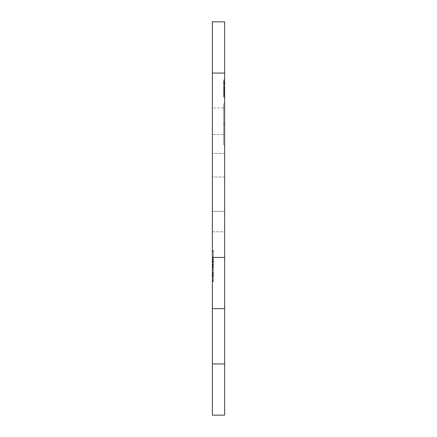 <?xml version="1.0" encoding="UTF-8"?>
<svg xmlns="http://www.w3.org/2000/svg" width="437" height="437" viewBox="0 0 437 437"><rect width="100%" height="100%" fill="white"/><g stroke="black" fill="none" stroke-linecap="round" stroke-linejoin="round"><path stroke-width="0.33" stroke-dasharray="2.19 1.64" d="M213.376 262.965L213.376 280.51L213.376 258.857L213.376 262.965L212.355 262.965L212.355 259.283L212.355 281.723L212.355 262.965M212.355 272.196L212.355 264.09L212.355 275.43L212.355 272.196L213.376 272.196M213.376 272.486L213.376 264.385L213.376 275.725L213.376 272.486L212.355 272.486L212.355 264.385L212.355 272.486M224.645 231.818L224.645 221.57L224.645 231.818L212.355 231.818L212.355 211.328L224.645 211.328L212.355 211.328L224.645 211.328L224.645 231.812L224.645 211.328L212.355 211.328L212.355 231.812L224.645 231.812M212.355 165.241L212.355 177.018L212.355 165.241M224.645 165.241L224.645 177.018L224.645 165.241M224.645 87.214L224.645 97.265L224.645 79.922L224.645 97.265L224.645 79.922L224.645 91.721L224.645 80.31L224.645 87.214L223.624 87.214L223.624 86.22L224.645 86.22L223.618 86.22L223.618 91.694L224.645 91.694L223.624 91.694L223.624 97.265L224.645 97.265L224.645 79.922L224.645 97.265L224.645 84.499L224.645 97.265L224.645 95.621L224.645 97.265L223.624 97.265L223.624 95.621L224.645 95.621L224.645 91.721L224.645 95.621L223.624 95.621L223.624 97.265L223.624 92.786L224.645 92.786L223.618 92.786L223.618 91.989L224.645 91.989L223.624 91.989L223.624 95.135L223.624 88.35L223.624 95.135L224.645 95.135L224.645 88.35L224.645 95.135L223.624 95.135L223.624 91.721L224.645 91.721L224.645 79.922L224.645 91.721L223.624 91.721L223.624 95.621L223.624 87.138L224.645 87.138L223.618 87.138L223.618 79.922L224.645 79.922L223.624 79.922L223.624 81.156L224.645 81.156L223.618 81.156L223.618 86.826L224.645 86.826L223.618 86.876L223.618 86.368L224.645 86.368L223.624 86.368L223.624 87.963L224.645 87.963L223.618 87.963L223.618 91.721L224.645 91.721L223.624 91.721L223.624 88.252L224.645 88.252L223.618 88.252L223.618 89.683L224.645 89.683L223.624 89.683L223.624 88.716L224.645 88.716L223.618 88.716L223.618 80.31L224.645 80.31L224.645 96.877L224.645 80.31L223.624 80.31L224.645 80.31L223.624 80.31L223.624 82.44L224.645 82.44L223.624 82.44L223.624 87.187L224.645 87.187L223.618 87.187L224.645 87.214M223.624 107.906L223.624 109.676L224.645 109.676L223.624 109.676L223.624 103.788L224.645 103.788L224.645 144.756L224.645 103.788L224.645 144.756L224.645 103.788L224.645 144.756L224.645 103.788L224.645 144.756L224.645 103.788L224.645 144.756L224.645 103.788L224.645 144.756L224.645 103.788L224.645 144.756L224.645 103.788L224.645 144.756L224.645 103.788L224.645 144.756L224.645 103.788L224.645 144.756L224.645 103.788L224.645 144.756L224.645 103.788L224.645 144.756L224.645 103.788L224.645 144.756L224.645 103.788L224.645 134.514L224.645 103.788L224.645 134.514L224.645 103.788L224.645 134.514L224.645 103.788L224.645 134.514L224.645 103.788L224.645 134.514L224.645 103.788L224.645 134.514L224.645 103.788L224.645 124.272L224.645 103.788L224.645 124.272L224.645 103.788L224.645 124.272L224.645 103.788L224.645 124.272L224.645 103.788L223.624 103.788L223.624 109.676L223.624 107.906L212.355 107.906L212.355 134.514L212.355 107.906M224.645 363.939L212.355 363.939L212.355 415.15L224.645 415.15L224.645 21.85L212.355 21.85L212.355 73.061L224.645 73.061M224.645 89.875L224.645 96.877L224.645 84.696L224.645 89.875L223.624 89.875L223.624 94.747L224.645 94.747L223.624 94.747L223.624 96.877L224.645 96.877L223.624 96.877L223.624 93.392L224.645 93.392L223.624 93.392L223.624 96.877L224.645 96.877L223.624 96.877L223.624 94.649L224.645 94.649L223.624 94.649L223.624 84.696L224.645 84.696L223.624 84.696L223.624 82.058L224.645 82.058L224.645 88.596L224.645 82.058L223.624 82.058L223.624 84.21L224.645 84.21L223.618 84.21L223.618 83.336L224.645 83.336L223.624 83.336L223.624 79.922L224.645 79.922L223.624 79.922L223.624 81.233L224.645 81.233L223.618 81.233L223.618 84.499L224.645 84.499L224.645 92.18L224.645 84.499L223.624 84.499L223.624 82.058L223.624 84.379L224.645 84.379L223.624 84.379L223.624 83.554L224.645 83.554L223.624 83.554L223.624 79.922L223.624 89.875L224.645 89.875M223.624 123.868L224.645 123.868L223.624 123.868L223.624 103.788L224.645 103.788L223.624 103.788L223.624 144.756L224.645 144.756L223.624 144.756L223.624 134.514L224.645 134.514L212.355 134.514L224.645 134.514L223.624 134.514L223.624 144.756L223.624 103.788L224.645 103.788L223.624 103.788L223.624 144.756L224.645 144.756L223.624 144.756L223.624 103.788L223.624 144.756L224.645 144.756L223.618 144.756L223.618 103.788L224.645 103.788L223.618 103.788L223.618 144.756L224.645 144.756L223.618 144.756L223.618 103.788L224.645 103.788L223.618 103.788L223.618 144.756L224.645 144.756L223.624 144.756L223.624 103.788L224.645 103.788L223.624 103.788L223.624 144.756L224.645 144.756L223.624 144.756L223.624 103.788L224.645 103.788L223.624 103.788L223.624 144.756L224.645 144.756L223.624 144.756L223.624 103.788L224.645 103.788L223.624 103.788L223.624 144.756L224.645 144.756L223.624 144.756L223.624 103.788L224.645 103.788L223.624 103.788L223.624 144.756L224.645 144.756L223.624 144.756L223.624 103.788L224.645 103.788L223.624 103.788L223.624 144.756L224.645 144.756L223.624 144.756L223.624 103.788L224.645 103.788L223.618 103.788L223.618 144.756L223.618 103.788L224.645 103.788L223.618 103.788L223.618 144.756L224.645 144.756L223.618 144.756L223.618 103.788L224.645 103.788L223.624 103.788L224.645 103.788L223.624 103.788L223.624 124.272L224.645 124.272L223.624 124.272L223.624 103.788L224.645 103.788L223.624 103.788L223.624 124.272L223.624 103.788L224.645 103.788L223.624 103.788L223.624 124.272L224.645 124.272L223.624 124.272L224.645 124.272L223.624 124.272L223.624 103.788L224.645 103.788L223.624 103.788L223.624 124.272L224.645 124.272L223.624 124.272L223.624 103.788L224.645 103.788L223.624 103.788L223.624 134.514L223.624 103.788L224.645 103.788L223.624 103.788L223.624 124.272L224.645 124.272L223.624 124.272L223.624 103.788L224.645 103.788L223.624 103.788L223.624 124.272L224.645 124.272L223.624 124.272L223.624 103.788L224.645 103.788L223.624 103.788L223.624 124.272L224.645 124.272L223.624 124.272L223.624 103.788L224.645 103.788L223.624 103.788L223.624 124.272L224.645 124.272L223.624 124.272L223.624 103.788L224.645 103.788L223.624 103.788L223.624 124.272L224.645 124.272L223.624 124.272L223.624 103.788L224.645 103.788L223.624 103.788L223.624 124.272L224.645 124.272L223.624 124.272L223.624 103.788L224.645 103.788L223.624 103.788L223.624 124.272L224.645 124.272L223.624 124.272L223.624 103.788L224.645 103.788L223.624 103.788L223.624 124.272L224.645 124.272L223.624 124.272L223.624 103.788L224.645 103.788L223.624 103.788L223.624 134.514L224.645 134.514L223.624 134.514L223.624 103.788L224.645 103.788L223.624 103.788L223.624 124.272L224.645 124.272L223.624 124.272L223.624 103.788L224.645 103.788L223.624 103.788L223.624 124.272L224.645 124.272L223.624 124.272L223.624 103.788L224.645 103.788L223.624 103.788L223.624 124.272L224.645 124.272L223.624 124.272L223.624 103.788L224.645 103.788L223.624 103.788L223.624 124.272L224.645 124.272L223.624 124.272L223.624 103.788L224.645 103.788L223.624 103.788L223.624 124.272L224.645 124.272L223.624 124.272L223.624 103.788L224.645 103.788L223.624 103.788L223.624 124.272L224.645 124.272L223.624 124.272L223.624 103.788L224.645 103.788L223.624 103.788L223.624 124.272L224.645 124.272L223.624 124.272L223.624 103.788L224.645 103.788L223.624 103.788L223.624 124.272L224.645 124.272L223.624 124.272L223.624 103.788L224.645 103.788L223.624 103.788L223.624 134.514L224.645 134.514L223.624 134.514L223.624 103.788L224.645 103.788L223.624 103.788L223.624 124.272L224.645 124.272L223.624 124.272L223.624 103.788L224.645 103.788L223.624 103.788L223.624 124.272L224.645 124.272L223.624 124.272L223.624 103.788L224.645 103.788L223.624 103.788L223.624 124.272L224.645 124.272L223.624 124.272L223.624 103.788L224.645 103.788L223.624 103.788L223.624 124.272L224.645 124.272L223.624 124.272L223.624 103.788L224.645 103.788L223.624 103.788L223.624 124.272L224.645 124.272L223.624 124.272L223.624 103.788L224.645 103.788L223.624 103.788L223.624 124.272L224.645 124.272L223.624 124.272L223.624 103.788L224.645 103.788L223.624 103.788L223.624 124.272L224.645 124.272L223.624 124.272L223.624 103.788L224.645 103.788L223.624 103.788L223.624 124.272L224.645 124.272L223.624 124.272L223.624 103.788L224.645 103.788L223.624 103.788L223.624 134.514L224.645 134.514L223.624 134.514L223.624 103.788L224.645 103.788L223.624 103.788L223.624 124.272L224.645 124.272L223.624 124.272L223.624 103.788L224.645 103.788L223.624 103.788L223.624 124.272L224.645 124.272L223.624 124.272L223.624 103.788L224.645 103.788L223.624 103.788L223.624 124.272L224.645 124.272L223.624 124.272L223.624 103.788L224.645 103.788L223.624 103.788L223.624 124.272L224.645 124.272L223.624 124.272L223.624 103.788L224.645 103.788L223.624 103.788L223.624 124.272L224.645 124.272L223.624 124.272L223.624 103.788L224.645 103.788L223.624 103.788L223.624 124.272L224.645 124.272L223.624 124.272L223.624 103.788L224.645 103.788L223.624 103.788L223.624 124.272L224.645 124.272L223.624 124.272L223.624 103.788L224.645 103.788L223.624 103.788L223.624 124.272L224.645 124.272L223.624 124.272L223.624 103.788L224.645 103.788L223.624 103.788L223.624 134.514L224.645 134.514L223.624 134.514L223.624 103.788L224.645 103.788L223.624 103.788L223.624 124.272L224.645 124.272L223.624 124.272L223.624 103.788L224.645 103.788L223.624 103.788L223.624 124.272L224.645 124.272L223.624 124.272L223.624 103.788L224.645 103.788L223.624 103.788L223.624 124.272L224.645 124.272L223.624 124.272L223.624 103.788L224.645 103.788L223.624 103.788L223.624 124.272L224.645 124.272L223.624 124.272L223.624 103.788L224.645 103.788L223.624 103.788L223.624 124.272L224.645 124.272L223.624 124.272L223.624 103.788L224.645 103.788L223.624 103.788L223.624 124.272L224.645 124.272L223.624 124.272L223.624 103.788L224.645 103.788L223.624 103.788L223.624 124.272L224.645 124.272L223.624 124.272L223.624 103.788L224.645 103.788L223.624 103.788L223.624 124.272L224.645 124.272L223.624 124.272L223.624 103.788L224.645 103.788L223.624 103.788L223.624 134.514L224.645 134.514L223.624 134.514L223.624 103.788L224.645 103.788L223.624 103.788L223.624 124.272L224.645 124.272L223.624 124.272L223.624 103.788L224.645 103.788L223.624 103.788L223.624 124.272L224.645 124.272L223.624 124.272L223.624 103.788L224.645 103.788L223.624 103.788L223.624 124.272L224.645 124.272L223.624 124.272L223.624 103.788L224.645 103.788L223.624 103.788L223.624 123.868M224.645 257.42L212.355 257.42L212.355 73.061M212.355 363.939L212.355 308.631L224.645 308.631M212.355 274.627L212.355 259.982L212.355 274.627L213.376 274.627L213.376 281.253L212.355 281.253M212.355 251.816L212.355 281.679L212.355 251.816L213.376 251.816L213.376 281.089L212.355 281.089L213.376 281.089L213.376 251.816L212.355 251.816M213.376 261.195L213.376 281.679L213.376 266.969L212.355 266.969L213.376 266.974L213.376 260.496L212.355 260.496L213.376 260.496L213.376 263.09L213.376 261.173L212.355 261.195M212.355 258.857L213.376 258.873L212.355 258.857M212.355 251.286L212.355 281.504L212.355 251.286L213.376 251.286L213.376 250.439L213.376 251.029L212.355 251.029M212.355 257.42L212.355 308.631M223.618 144.756L224.645 144.756L223.618 144.756M223.624 134.514L224.645 134.514L223.618 134.514L224.645 134.514L223.618 134.514L223.618 103.788L224.645 103.788L223.618 103.788L223.618 124.272L224.645 124.272L223.624 124.272L223.624 103.788L224.645 103.788L223.618 103.788L224.645 103.788L223.618 103.788L223.618 124.272L224.645 124.272L223.624 124.272L224.645 124.272L223.624 124.272L223.624 103.788L224.645 103.788L223.618 103.788L223.618 124.272L223.618 103.788L224.645 103.788L223.618 103.788L223.618 124.272L224.645 124.272L223.618 124.272L223.618 103.788L224.645 103.788L223.618 103.788L223.618 134.514L224.645 134.514L223.618 134.514L223.618 103.788L224.645 103.788L223.618 103.788L223.618 124.272L224.645 124.272L223.618 124.272L223.618 103.788L224.645 103.788L223.618 103.788L223.618 124.272L224.645 124.272L223.618 124.272L223.618 103.788L224.645 103.788L223.618 103.788L223.618 124.272L224.645 124.272L223.618 124.272L223.618 103.788L224.645 103.788L223.618 103.788L223.618 124.272L224.645 124.272L223.618 124.272L223.618 103.788L224.645 103.788L223.618 103.788L223.618 124.272L224.645 124.272L223.618 124.272L223.618 103.788L224.645 103.788L223.618 103.788L223.618 124.272L224.645 124.272L223.618 124.272L223.618 103.788L224.645 103.788L223.618 103.788L223.618 124.272L224.645 124.272L223.618 124.272L223.618 103.788L224.645 103.788L223.618 103.788L223.618 124.272L224.645 124.272L223.618 124.272L223.618 103.788L224.645 103.788L223.618 103.788L223.618 134.514L224.645 134.514L223.618 134.514L223.618 103.788L224.645 103.788L223.618 103.788L223.618 124.272L224.645 124.272L223.618 124.272L223.618 103.788L224.645 103.788L223.618 103.788L223.618 124.272L224.645 124.272L223.618 124.272L223.618 103.788L224.645 103.788L223.618 103.788L223.618 124.272L224.645 124.272L223.618 124.272L223.618 103.788L224.645 103.788L223.618 103.788L223.618 124.272L224.645 124.272L223.618 124.272L223.618 103.788L224.645 103.788L223.618 103.788L223.618 124.272L224.645 124.272L223.618 124.272L223.618 103.788L224.645 103.788L223.618 103.788L223.618 124.272L224.645 124.272L223.618 124.272L223.618 103.788L224.645 103.788L223.618 103.788L223.618 124.272L224.645 124.272L223.618 124.272L223.618 103.788L224.645 103.788L223.618 103.788L223.618 124.272L224.645 124.272L223.618 124.272L223.618 103.788L224.645 103.788L223.618 103.788L223.618 134.514L224.645 134.514L223.624 134.514L223.624 103.788L223.624 124.272L224.645 124.272L223.618 124.272L224.645 124.272L223.618 124.272L223.618 103.788L224.645 103.788L223.618 103.788L223.618 124.272L224.645 124.272L223.618 124.272L223.618 103.788L224.645 103.788L223.618 103.788L223.618 124.272L224.645 124.272L223.618 124.272L223.618 103.788L224.645 103.788L223.618 103.788L223.618 124.272L224.645 124.272L223.618 124.272L223.618 103.788L224.645 103.788L223.618 103.788L223.618 124.272L224.645 124.272L223.618 124.272L223.618 103.788L224.645 103.788L223.618 103.788L223.618 124.272L224.645 124.272L223.618 124.272L223.618 103.788L224.645 103.788L223.618 103.788L223.618 124.272L224.645 124.272L223.618 124.272L223.618 103.788L224.645 103.788L223.618 103.788L223.618 124.272L224.645 124.272L223.618 124.272L223.618 103.788L224.645 103.788L223.618 103.788L223.618 124.272L224.645 124.272L223.618 124.272L223.618 103.788L224.645 103.788L223.618 103.788L223.618 134.514L223.618 103.788L224.645 103.788L223.618 103.788L223.618 124.272L224.645 124.272L223.618 124.272L223.618 103.788L223.618 124.272L224.645 124.272L223.624 124.272L223.624 103.788L224.645 103.788L223.624 103.788L223.624 124.272L224.645 124.272L223.624 124.272L223.624 103.788L224.645 103.788L223.624 103.788L223.624 124.272L224.645 124.272L223.624 124.272L223.624 103.788L224.645 103.788L223.624 103.788L223.624 124.272L224.645 124.272L223.624 124.272L223.624 103.788L224.645 103.788L223.624 103.788L223.624 124.272L224.645 124.272L223.624 124.272L223.624 103.788L224.645 103.788L223.624 103.788L223.624 124.272L224.645 124.272L223.624 124.272L223.624 103.788L224.645 103.788L223.624 103.788L223.624 124.272L224.645 124.272L223.624 124.272L223.624 103.788L224.645 103.788L223.624 103.788L223.624 134.514L224.645 134.514L223.624 134.514L223.624 103.788L224.645 103.788L223.624 103.788L223.624 124.272L224.645 124.272L223.624 124.272L223.624 103.788L224.645 103.788L223.624 103.788L223.624 124.272L224.645 124.272L223.624 124.272L223.624 103.788L224.645 103.788L223.624 103.788L223.624 124.272L224.645 124.272L223.624 124.272L223.624 103.788L224.645 103.788L223.624 103.788L223.624 124.272L224.645 124.272L223.624 124.272L223.624 103.788L224.645 103.788L223.624 103.788L223.624 124.272L224.645 124.272L223.624 124.272L223.624 103.788L224.645 103.788L223.624 103.788L223.624 124.272L224.645 124.272L223.624 124.272L223.624 103.788L224.645 103.788L223.624 103.788L223.624 124.272L224.645 124.272L223.624 124.272L223.624 103.788L224.645 103.788L223.624 103.788L223.624 124.272L224.645 124.272L223.624 124.272L223.624 103.788L224.645 103.788L223.624 103.788L223.624 134.514M223.624 103.788L224.645 103.788L223.624 103.788L223.624 124.272L224.645 124.272L223.624 124.272L223.624 103.788L224.645 103.788L223.624 103.788L223.624 124.272L224.645 124.272L223.624 124.272L223.624 103.788L224.645 103.788L223.624 103.788L223.624 124.272L224.645 124.272L223.624 124.272L223.624 103.788M223.624 86.876L223.624 86.368M223.624 87.963L223.624 91.721M223.624 87.138L223.624 79.922L224.645 79.922L223.624 79.922L223.624 82.396L224.645 82.396M223.624 81.156L223.624 86.826M223.624 89.345L224.645 89.345L224.645 88.35L224.645 89.345L223.624 89.345M223.624 91.743L224.645 91.743L223.624 91.743M223.624 88.35L224.645 88.35L223.618 88.35L223.618 89.345L223.618 88.35M223.624 94.168L224.645 94.168L223.624 94.168M223.624 86.22L223.624 91.694L224.645 91.694L223.618 91.694L223.618 80.31L224.645 80.31L223.624 80.31L223.624 91.306L224.645 91.306L224.645 83.582L224.645 91.306L224.645 83.582L224.645 91.306L223.624 91.306L223.624 93.392L224.645 93.392L223.624 93.392L223.624 80.31L224.645 80.31L223.624 80.31L223.624 96.877L224.645 96.877L223.624 96.877L223.624 83.074L224.645 83.074L223.624 83.074L223.624 84.478L224.645 84.478L223.624 84.478L223.624 82.588L224.645 82.588L223.624 82.588L223.624 80.31L224.645 80.31L223.624 80.31L223.624 96.877L224.645 96.877L223.624 96.877L223.624 80.31L223.624 88.716M223.624 92.786L223.624 91.989M223.624 88.252L223.624 89.683M223.624 91.306L223.624 83.582L223.624 91.306L224.645 91.306L223.624 91.306M223.624 83.582L224.645 83.582L223.624 83.582M223.624 88.159L223.624 92.18L223.624 84.499L223.624 88.159L224.645 88.159L223.618 88.159L223.618 92.18L224.645 92.18L223.624 92.18L223.624 95.812L224.645 95.812L223.618 95.812L223.618 97.265L224.645 97.265L223.624 97.265L223.624 96.151L224.645 96.151L223.618 96.151L223.618 93.125L224.645 93.125L223.624 93.125L223.624 92.278L224.645 92.278L223.618 92.278L223.618 95.135L224.645 95.135L223.624 95.135L223.624 94.288L224.645 94.288L223.618 94.288L223.618 92.18L223.618 95.812M223.624 95.812L223.624 97.265L224.645 97.265L223.618 97.265L223.618 96.151M223.624 96.151L223.624 93.125M223.624 92.278L223.624 88.596L224.645 88.596L223.624 88.596L223.624 82.369L224.645 82.369M223.624 94.288L223.624 92.18L224.645 92.18L223.618 92.18L223.618 90.098L224.645 90.098L223.624 90.098M223.624 89.252L224.645 89.252L223.624 89.252M223.624 87.165L224.645 87.165L223.624 87.165M223.624 84.21L223.624 83.336M223.624 81.233L223.624 84.499L224.645 84.499L223.618 84.499L223.618 82.058L224.645 82.058L223.624 82.058L223.624 94.818L224.645 94.818L223.624 94.818L223.624 88.596L223.624 95.135L224.645 95.135L223.618 95.135L223.618 94.288M223.624 88.061L224.645 88.061L223.618 88.159M223.624 82.369L223.624 79.922L223.624 84.696L224.645 84.696L223.624 84.696L223.624 82.058L224.645 82.058M223.624 82.396L223.624 79.922M223.624 94.818L223.624 97.265L223.624 94.818M223.624 93.294L224.645 93.294M223.624 88.596L224.645 88.596L223.624 88.596M223.624 93.316L224.645 93.316M223.624 83.893L224.645 83.893L223.624 83.893M223.624 94.747L224.645 94.747L223.624 94.747L223.624 96.877L224.645 96.877L223.624 96.877L223.624 84.696L223.624 94.747M223.618 93.125L223.618 92.278M223.618 90.098L223.618 89.252L224.645 89.252L223.618 89.252L223.618 87.165L224.645 87.165L223.618 87.165L223.618 84.499L223.618 88.061M223.618 82.058L223.618 84.21M223.618 83.336L223.618 81.233M223.618 87.187L223.618 82.44L224.645 82.44L223.618 82.44L223.618 80.31L224.645 80.31L223.618 80.31L223.618 93.392L224.645 93.392L223.618 93.392L223.618 96.877L224.645 96.877L223.618 96.877L223.618 93.392L224.645 93.392L223.618 93.392L223.618 91.694L223.618 97.265L223.618 92.786M223.618 91.306L224.645 91.306L223.618 91.306L223.618 83.582L223.618 91.306L224.645 91.306L223.618 91.306M223.618 83.582L224.645 83.582L223.618 83.582M223.618 91.989L223.618 88.252M223.618 89.683L223.618 88.716M223.618 87.214L223.618 86.22M223.618 86.368L223.618 87.963M223.618 97.265L223.618 91.721L224.645 91.721L223.618 91.721L223.618 95.621L224.645 95.621L223.618 95.621L223.618 97.265L224.645 97.265M223.618 91.721L223.618 87.138M223.618 81.156L223.618 79.922L224.645 79.922M223.618 91.743L223.618 94.168L223.618 91.743L224.645 91.743L223.618 91.743M223.618 95.135L223.618 94.168L223.618 95.135L224.645 95.135M223.618 89.345L224.645 89.345L223.618 89.345M223.618 94.168L224.645 94.168L223.618 94.168M213.376 259.37L213.376 262.134L212.355 262.151L213.376 262.134L213.376 259.37L212.355 259.37M213.376 281.253L213.376 251.816L213.376 281.089L213.376 259.982L212.355 259.988L213.376 259.988L212.355 259.988L213.376 259.988L213.376 274.627M213.376 262.047L213.376 281.723L213.376 279.112L213.376 281.089L212.355 281.089L213.376 281.089L212.355 281.089L213.376 281.089L212.355 281.089L213.376 281.089L212.355 281.089L213.376 281.089L212.355 281.089L213.376 281.089L212.355 281.089L213.376 281.089L213.376 251.914L213.376 262.047L212.355 262.047M213.376 279.117L212.355 279.117L213.376 279.112M213.376 281.636L212.355 281.647M213.376 265.112L212.355 265.112M213.376 251.029L213.376 281.504L213.376 257.043L213.376 261.774L213.376 258.141L212.355 258.141M213.376 258.141L213.376 251.286M213.376 261.774L212.355 261.774M213.376 260.813L212.355 260.813M213.376 267.302L212.355 267.302M213.376 274.578L212.355 274.578L213.376 274.578M213.376 270.055L212.355 270.055M213.376 273.469L212.355 273.469M213.376 261.501L212.355 261.501M213.376 280.51L212.355 280.51L213.376 280.51M213.376 265.456L212.355 265.456M213.376 267.056L212.355 267.056M213.376 280.461L212.355 280.461L213.376 280.461M213.376 265.538L212.355 265.538M213.376 266.756L212.355 266.756M213.376 261.173L212.355 261.173M213.376 263.09L212.355 263.09M213.376 268.416L212.355 268.416M213.376 268.11L212.355 268.11M213.376 260.971L212.355 260.971M213.376 270.541L212.355 270.541L213.376 270.541M213.376 276.714L212.355 276.714L213.376 276.714M213.376 259.982L212.355 259.982L213.376 259.982M213.376 273.513L212.355 273.513M213.376 261.211L212.355 261.211M213.376 260.004L212.355 260.004L213.376 260.004M213.376 278.877L212.355 278.877M213.376 251.914L212.355 251.914L213.376 251.914M213.376 281.089L212.355 281.089L213.376 281.089M213.376 264.822L212.355 264.822M213.376 267.559L212.355 267.559M213.376 267.488L212.355 267.488M213.376 261.779L212.355 261.779M223.624 90.317L224.645 90.317L223.624 90.317M213.376 277.276L212.355 277.276M213.376 275.091L212.355 275.091M213.376 275.583L212.355 275.583M213.376 258.999L212.355 258.999M213.376 257.278L212.355 257.278M213.376 275.916L212.355 275.916M213.376 279.139L212.355 279.139M213.376 264.254L212.355 264.254M213.376 259.283L212.355 259.283L213.376 259.288M213.376 266.089L212.355 266.089M213.376 272.863L212.355 272.863M213.376 275.13L212.355 275.13M213.376 274.026L212.355 274.026M213.376 262.752L212.355 262.752M213.376 275.07L212.355 275.07M213.376 274.802L212.355 274.802M213.376 275.294L212.355 275.294M224.645 177.018L212.355 177.018L224.645 177.018M224.645 153.463L212.355 153.463L224.645 153.463M213.376 281.679L212.355 281.679L213.376 281.679M213.376 259.179L212.355 259.179M213.376 275.725L212.355 275.725M213.376 264.385L212.355 264.385M213.376 257.043L212.355 257.043M213.376 281.504L212.355 281.504M213.376 250.439L212.355 250.439M213.376 258.753L212.355 258.753M213.376 265.363L212.355 265.363M213.376 265.286L212.355 265.286M213.376 275.19L212.355 275.19M213.376 281.723L212.355 281.723M213.376 275.43L212.355 275.43M213.376 264.09L212.355 264.09"/><path stroke-width="0.66" d="M224.645 73.061L212.355 73.061L212.355 21.85L224.645 21.85L224.645 415.15L212.355 415.15L212.355 363.939L224.645 363.939M224.645 308.631L212.355 308.631L212.355 363.939M212.355 73.061L212.355 257.42L224.645 257.42M212.355 308.631L212.355 257.42"/></g></svg>
